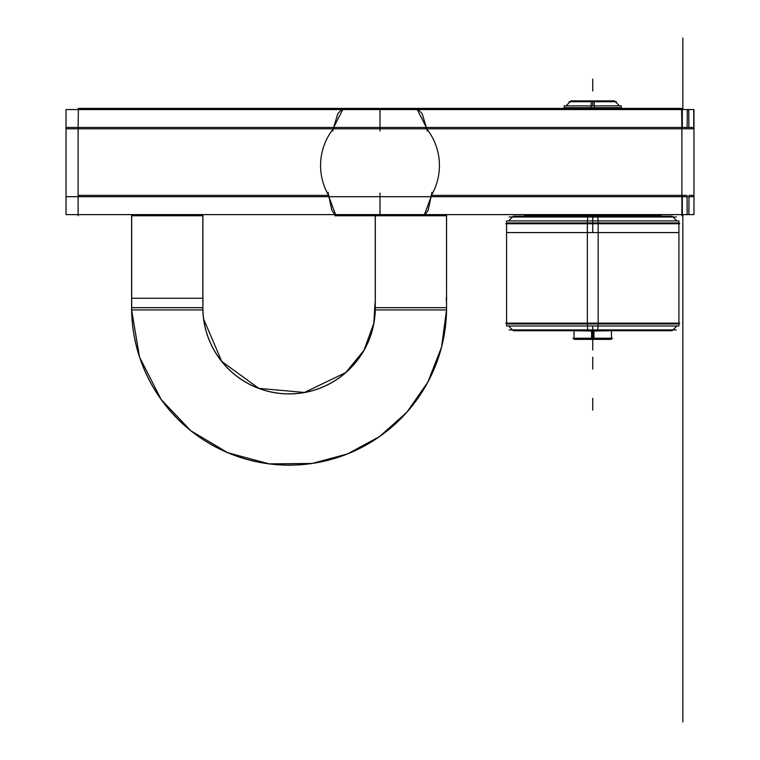 <?xml version="1.0" encoding="UTF-8"?>
<svg xmlns="http://www.w3.org/2000/svg" width="760" height="760" viewBox="0 0 760 760"><rect width="100%" height="100%" fill="white"/><g stroke="black" fill="none" stroke-linecap="round" stroke-linejoin="round"><path stroke-width="1.14" d="M693.966 214.614L693.966 194.218L693.966 214.614L66.035 214.614L66.035 194.218L66.035 214.614M66.035 109.582L66.035 129.941L66.035 109.582M693.966 109.582L693.966 129.941L693.966 109.582M66.035 127.471L66.035 196.697L66.035 127.471L66.035 196.697L66.035 127.471L693.966 127.471L66.035 127.471M681.891 194.218L681.891 215.755M681.891 196.669L681.891 128.564M693.966 196.697L66.035 196.697L693.966 196.697L693.966 127.471L693.966 196.697M681.606 108.414L681.891 129.409L681.891 128.801L426.721 128.801L427.243 131.043M431.927 192.28L431.395 195.368L681.891 195.368L431.395 195.368L428.127 210.282L424.365 215.755M332.766 131.024L333.279 128.801L78.109 128.801L78.109 130.017M335.635 215.755L331.873 210.282L328.605 195.368L78.109 195.368L328.605 195.368L328.073 192.251M693.728 109.554L693.737 127.471M693.737 128.801L688.902 128.801M688.902 127.471L688.721 109.554M687.315 109.554L687.144 127.471M687.135 128.801L682.309 128.801M682.309 127.471L682.309 109.554M693.69 109.554L66.31 109.554M602.547 109.554L602.547 108.414L378.86 108.414L378.86 109.554M417.088 108.414L422.18 113.648L426.721 128.801L681.891 128.801M426.379 127.471L417.192 109.554L426.351 127.338M430.673 196.583A59.422 59.422 0 0 0 425.828 127.699M431.148 196.697L424.431 214.614L431.148 196.697M688.864 214.614L688.987 196.697M688.997 195.368L693.737 195.368M682.309 195.368L687.049 195.368M687.049 196.697L687.183 214.614M682.309 214.614L682.309 196.697M335.569 214.614L328.852 196.697L335.569 214.614M334.172 127.699A59.422 59.422 0 0 0 329.327 196.583M328.605 195.368L78.109 195.368L328.605 195.368A59.422 59.422 0 0 1 333.279 128.801A59.422 59.422 0 0 0 328.605 195.368A59.422 59.422 0 0 1 333.279 128.801L337.82 113.648L342.712 108.414M333.621 127.471L342.808 109.554L333.621 127.471M157.453 109.554L157.453 108.414L381.14 108.414L381.14 109.554M681.625 109.554L681.891 127.471L681.625 109.554M681.739 108.414L602.547 108.414M157.453 108.414L78.261 108.414M78.385 108.414L78.109 128.801L333.279 128.801M78.109 127.471L78.375 109.554L78.109 127.471M78.109 128.782L78.109 129.893M78.109 128.564L78.109 196.669M78.109 194.218L78.109 215.755M681.891 129.893L681.891 128.782M334.818 215.755L381.14 215.755L381.14 214.614M446.557 215.127L446.557 307.676L375.25 307.676A86.165 86.165 0 0 1 289.076 393.851A86.165 86.165 0 0 1 202.91 307.676A86.165 86.165 0 0 0 289.076 393.851A86.165 86.165 0 0 0 375.25 307.676L446.557 307.676L446.557 214.614L446.557 215.755L378.86 215.755L378.86 214.614M131.594 298.272L131.594 309.7L131.594 298.272L202.91 298.272L202.91 302.262L202.91 214.614L202.91 215.755L165.015 215.755L165.015 214.614M375.288 309.928L446.557 309.928L446.557 214.614L446.557 307.676L375.25 307.676A86.165 86.165 0 0 1 289.076 393.851A86.165 86.165 0 0 1 202.91 307.676L131.594 307.676L202.91 307.676L131.594 307.676L131.594 214.614L131.594 215.755L169.489 215.755L169.489 214.614M446.49 214.614L446.557 309.928A157.482 157.482 0 0 1 289.076 465.158A157.482 157.482 0 0 1 131.613 309.928A157.482 157.482 0 0 0 289.076 465.158A157.482 157.482 0 0 0 446.538 309.928A157.482 157.482 0 0 1 289.076 465.158A157.482 157.482 0 0 1 131.613 309.928A157.482 157.482 0 0 0 289.076 465.158A157.482 157.482 0 0 0 446.538 309.928A157.482 157.482 0 0 1 289.076 465.158A157.482 157.482 0 0 1 131.613 309.928L139.526 357.038L161.206 399.599L190.807 430.74L227.715 452.713L269.192 463.894L312.151 463.457L347.462 453.938L379.63 436.525L406.913 412.158L427.832 382.156L441.531 347.168L446.538 309.928L446.557 214.614L446.557 309.928L446.557 214.614M375.316 215.755L375.316 302.252M203.082 302.271L203.005 302.262A86.241 86.241 0 0 0 289.076 393.917A86.241 86.241 0 0 0 375.145 302.262L373.815 323.294L363.983 350.274L345.819 372.533L304.466 392.464L258.78 388.351L221.739 361.437L203.67 319.115L221.739 361.437L258.78 388.351L304.466 392.464L345.819 372.533L363.983 350.274L373.815 323.294L375.079 302.271M131.67 214.614L131.67 309.928A157.415 157.415 0 0 0 289.076 465.091A157.415 157.415 0 0 0 446.471 309.928M202.863 309.928L131.594 309.928L131.594 214.614L131.594 307.676L202.91 307.676A86.165 86.165 0 0 0 289.076 393.851A86.165 86.165 0 0 0 375.25 307.676A86.165 86.165 0 0 1 289.076 393.851A86.165 86.165 0 0 1 202.91 307.676L131.594 307.676L131.594 214.614L131.594 309.928L131.594 215.127M131.67 309.928L131.594 214.614M202.834 302.252L202.834 214.614M202.91 215.127L202.91 298.272M588.639 214.614L588.639 215.137M592.743 215.137L592.743 214.614M596.856 214.614L596.856 215.137M612.607 338.228L572.888 338.228M611.467 338.922L611.467 331.047L611.467 339.368L591.575 339.368L591.575 331.047L611.762 330.714M592.743 338.922L592.743 331.047L592.743 338.922M574.028 338.922L574.028 331.047L574.028 339.368L593.921 339.368L593.94 330.714M621.271 107.654L622.022 108.404L621.271 107.654L592.743 107.654L621.262 107.654L594.538 107.654L594.538 105.868L564.224 105.868L564.224 108.414M570.076 101.802L566.01 105.868L570.978 100.899L566.01 105.868L570.978 100.899L594.111 100.899L594.424 105.868M570.171 101.707L592.743 101.707L592.743 105.868L592.743 101.707L615.325 101.707M621.271 108.414L621.271 105.868L590.957 105.868L590.957 107.654L564.233 107.654L592.743 107.654L564.224 107.654L563.464 108.414L564.224 107.654M616.474 101.707L569.021 101.707M592.743 101.707L591.327 101.707L592.743 101.707L591.327 101.707L592.743 101.707L592.743 105.868M615.419 101.802L619.486 105.868L614.517 100.899L591.385 100.899L591.071 105.868M509.133 216.989L676.362 216.989M512.525 216.999L592.743 216.999L592.743 220.913L592.743 216.999L672.97 216.999M661.086 215.365L661.086 216.191L661.086 215.137L588.458 215.137L588.458 216.191M524.409 215.365L524.409 216.191L524.409 215.137L597.037 215.137L597.037 216.191M573.733 330.714L593.94 331.047M509.133 329.906L676.362 329.906M672.97 329.906L592.743 329.906L672.4 329.906L592.743 329.906L592.743 325.983L592.743 329.906L512.525 329.906M673.065 329.812L676.894 325.983L672.163 330.714L676.894 325.983L672.163 330.714L587.765 330.714L587.461 325.983M506.578 323.959L678.917 323.959L679.725 323.152L587.29 323.152M512.43 329.812L508.601 325.983L513.332 330.714L597.731 330.714L598.034 325.983M598.206 323.152L505.77 323.152M598.158 323.959L598.158 325.983L506.578 325.983L506.578 220.913L598.158 220.913L598.158 222.936M598.158 223.744L598.158 323.152M592.743 221.141L592.743 232.57L506.578 232.57L678.917 232.57L592.743 232.57L592.743 221.141M506.578 222.936L678.917 222.936L506.578 222.936M678.917 323.152L678.917 220.913L587.337 220.913L587.337 222.936M587.337 223.744L587.337 323.152M587.337 323.959L587.337 325.983L678.917 325.983L678.917 323.959L679.668 323.209M673.065 217.084L676.894 220.913L672.163 216.191L676.894 220.913L672.163 216.191L587.765 216.191L587.461 220.913M587.29 223.744L679.725 223.744L678.917 222.936L679.668 223.696M512.43 217.084L508.601 220.913L513.332 216.191L597.731 216.191L598.034 220.913M505.77 223.744L598.206 223.744M682.841 375.677L682.841 722L682.841 375.677M682.841 389.215L682.841 353.552L682.841 389.215M682.841 632.861L682.841 668.515L682.841 632.861M682.841 109.554L682.841 38L682.841 109.554M682.841 214.614L682.841 722L682.841 214.614M431.395 195.368L681.891 195.368L431.395 195.368M693.966 128.801L66.035 128.801L693.966 128.801M380 119.177L380 131.062L380 119.177M380 129.95L380 109.554M380 204.991L380 193.107L380 204.991M380 194.218L380 214.614M167.257 215.755L167.257 214.614M682.841 471.817C682.841 497.116 682.841 497.116 682.841 471.817L682.841 368.41C682.841 343.111 682.841 343.111 682.841 368.41L682.841 471.817C682.841 497.116 682.841 497.116 682.841 471.817L682.841 368.41C682.841 343.111 682.841 343.111 682.841 368.41L682.841 471.817C682.841 497.116 682.841 497.116 682.841 471.817L682.841 368.41C682.841 343.111 682.841 343.111 682.841 368.41L682.841 471.817C682.841 497.116 682.841 497.116 682.841 471.817L682.841 368.41C682.841 343.111 682.841 343.111 682.841 368.41L682.841 471.817M375.25 215.755L375.25 302.262M202.834 307.676L131.67 307.676M375.25 307.676L446.557 307.676M592.743 369.123L592.743 357.238L592.743 369.123M682.841 504.06L682.841 516.505L682.841 504.06M682.841 516.505L682.841 591.185L682.841 516.505M592.743 338.228L592.743 331.047M592.743 350.047L592.743 339.368L592.743 350.047M590.957 107.654L592.743 107.654M592.743 79.126L592.743 91.01L592.743 79.126M592.743 329.906L672.4 329.906L592.743 329.906L592.743 325.983M592.743 323.959L573.733 323.959M592.743 222.936L524.409 222.936M592.743 220.913L592.743 216.999L592.743 220.913L592.743 216.999L661.086 216.999M592.743 410.134L592.743 398.249L592.743 410.134M524.409 216.999L592.743 216.999M682.841 62.215L682.841 99.56L682.841 62.215M446.49 302.974L446.243 297.787L446.49 302.974M131.613 309.928L139.526 357.038L161.206 399.599L190.807 430.74L227.715 452.713L269.192 463.894L312.151 463.457L347.462 453.938L379.63 436.525L406.913 412.158L427.832 382.156L441.531 347.168L446.538 309.928M202.91 302.262L202.91 214.614M658.112 214.614L658.112 215.137L658.112 214.614M527.373 214.614L527.373 215.137L527.373 214.614M506.578 232.57L506.578 221.141M678.917 232.57L678.917 221.141"/></g></svg>
